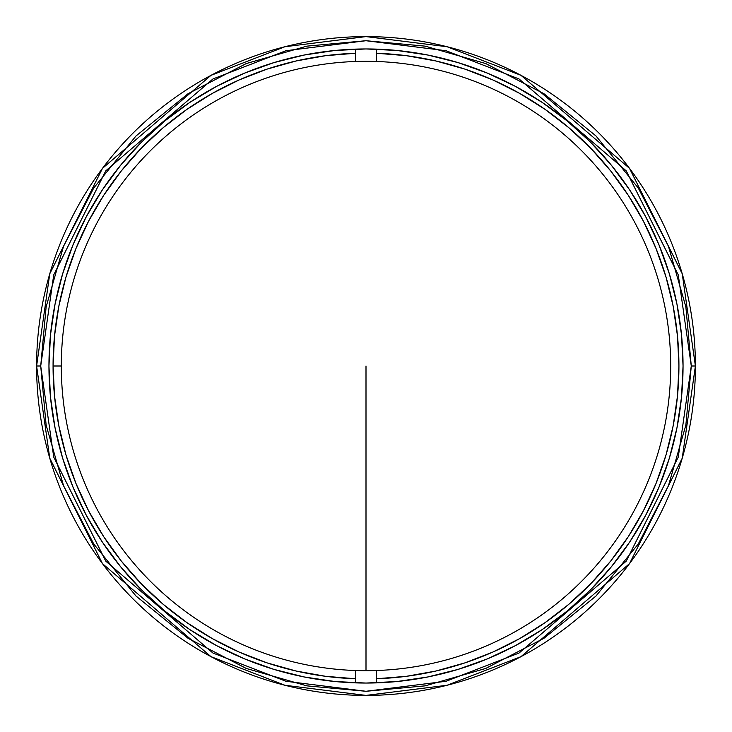 <?xml version="1.0" encoding="UTF-8"?>
<svg xmlns="http://www.w3.org/2000/svg" width="732" height="732" viewBox="0 0 732 732"><rect width="100%" height="100%" fill="white"/><g stroke="black" fill="none" stroke-linecap="round" stroke-linejoin="round"><path stroke-width="1.1" d="M366 366L366 670.695L366 366M61.305 366A304.695 304.695 0 0 1 376.294 61.479A304.695 304.695 0 0 0 61.305 366A304.695 304.695 0 0 0 355.706 670.521L355.706 678.756A312.93 312.93 0 0 1 53.07 366L61.305 366L53.07 366A312.93 312.93 0 0 1 355.706 53.244L355.706 61.479L355.706 53.244L325.74 55.669L296.14 60.966L267.189 69.082L239.154 79.934L212.28 93.431L186.834 109.434L163.035 127.816L141.111 148.395L121.265 170.986L103.679 195.371L88.517 221.329L75.918 248.633L65.99 277.007L58.834 306.214L54.516 335.97L53.07 366L54.516 396.03L58.834 425.786L65.99 454.993L75.918 483.367L88.517 510.671L103.679 536.629L121.265 561.014L141.111 583.605L163.035 604.184L186.834 622.566L212.28 638.569L239.154 652.066L267.189 662.918L296.14 671.034L325.74 676.331L355.706 678.756L355.706 670.521A304.695 304.695 0 0 1 61.305 366M376.294 61.479A304.695 304.695 0 0 1 670.695 366A304.695 304.695 0 0 0 376.294 61.479L376.294 53.244A312.93 312.93 0 0 1 678.93 366A312.93 312.93 0 0 1 376.294 678.756L376.294 670.521A304.695 304.695 0 0 0 670.695 366A304.695 304.695 0 0 1 355.706 670.521A304.695 304.695 0 0 0 376.294 670.521L376.294 678.756L406.26 676.331L435.86 671.034L464.811 662.918L492.846 652.066L519.72 638.569L545.166 622.566L568.965 604.184L590.889 583.605L610.735 561.014L628.321 536.629L643.483 510.671L656.082 483.367L666.01 454.993L673.166 425.786L677.484 396.03L678.93 366L677.484 335.97L673.166 306.214L666.01 277.007L656.082 248.633L643.483 221.329L628.321 195.371L610.735 170.986L590.889 148.395L568.965 127.816L545.166 109.434L519.72 93.431L492.846 79.934L464.811 69.082L435.86 60.966L406.26 55.669L376.294 53.244L376.294 61.479A304.695 304.695 0 0 0 355.706 61.479M376.294 49.117L376.294 53.244L376.294 49.117M376.294 682.883L376.294 678.756L376.294 682.883M355.706 682.883L355.706 678.756L355.706 682.883M355.706 49.117L355.706 53.244L355.706 49.117M695.4 366L682.224 273.768L629.52 168.36L521.01 75.35L447.087 46.738L366 36.6L284.913 46.738L210.99 75.35L102.48 168.36L49.776 273.768L36.6 366L40.718 366L53.729 274.921L105.774 170.831L212.93 78.983L285.928 50.728L366 40.718L446.072 50.728L519.07 78.983L626.226 170.831L678.271 274.921L691.283 366L695.4 366A329.4 329.4 0 0 1 366 695.4A329.4 329.4 0 0 1 36.6 366A329.4 329.4 0 0 1 366 36.6A329.4 329.4 0 0 1 695.4 366L691.283 366L678.271 457.079L626.226 561.169L519.07 653.017L446.072 681.272L366 691.283L285.928 681.272L212.93 653.017L105.774 561.169L53.729 457.079L40.718 366L36.6 366L49.776 458.232L102.48 563.64L210.99 656.65L284.913 685.262L366 695.4L447.087 685.262L521.01 656.65L629.52 563.64L682.224 458.232L695.4 366M48.953 366A317.048 317.048 0 0 1 366 48.953A317.048 317.048 0 0 1 683.048 366L681.519 334.927L676.954 304.146L669.396 273.969L658.91 244.671L645.615 216.544L629.612 189.853L611.083 164.865L590.184 141.816L567.135 120.917L542.147 102.389L515.456 86.385L487.329 73.09L458.031 62.604L427.854 55.046L397.073 50.481L366 48.953L334.927 50.481L304.146 55.046L273.969 62.604L244.671 73.09L216.544 86.385L189.853 102.389L164.865 120.917L141.816 141.816L120.917 164.865L102.389 189.853L86.385 216.544L73.09 244.671L62.604 273.969L55.046 304.146L50.481 334.927L48.953 366L50.481 397.073L55.046 427.854L62.604 458.031L73.09 487.329L86.385 515.456L102.389 542.147L120.917 567.135L141.816 590.184L164.865 611.083L189.853 629.612L216.544 645.615L244.671 658.91L273.969 669.396L304.146 676.954L334.927 681.519L366 683.048L397.073 681.519L427.854 676.954L458.031 669.396L487.329 658.91L515.456 645.615L542.147 629.612L567.135 611.083L590.184 590.184L611.083 567.135L629.612 542.147L645.615 515.456L658.91 487.329L669.396 458.031L676.954 427.854L681.519 397.073L683.048 366A317.048 317.048 0 0 1 366 683.048A317.048 317.048 0 0 1 48.953 366M691.283 366L685.857 425.191L668.444 485.737L638.258 543.995L596.013 596.013L543.995 638.258L485.737 668.444L425.191 685.857L366 691.283L306.809 685.857L246.263 668.444L188.005 638.258L135.987 596.013L93.742 543.995L63.556 485.737L46.143 425.191L40.718 366L46.143 306.809L63.556 246.263L93.742 188.005L135.987 135.987L188.005 93.742L246.263 63.556L306.809 46.143L366 40.718L425.191 46.143L485.737 63.556L543.995 93.742L596.013 135.987L638.258 188.005L668.444 246.263L685.857 306.809L691.283 366"/></g></svg>
